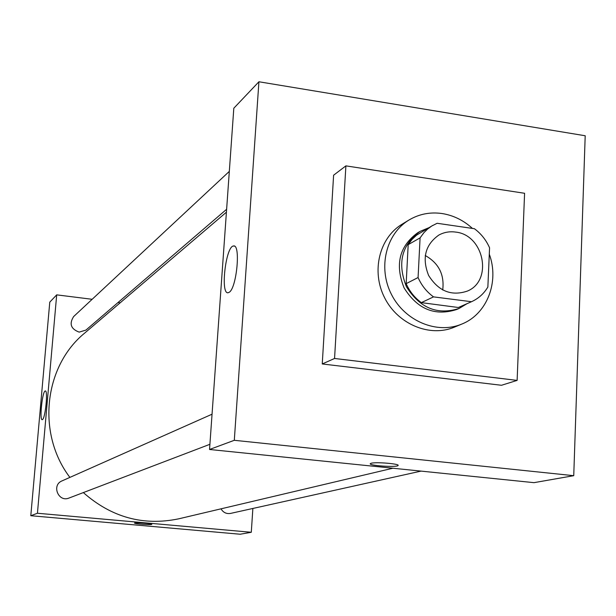 <?xml version="1.0" encoding="UTF-8"?>
<svg xmlns="http://www.w3.org/2000/svg" width="616" height="616" viewBox="0 0 616 616"><rect width="100%" height="100%" fill="white"/><g stroke="black" fill="none" stroke-linecap="round" stroke-linejoin="round"><path stroke-width="0.92" d="M425.24 255.517C438.731 263.132 444.56 274.62 442.719 289.997M455.547 232.078C484.014 234.75 493.254 280.78 467.259 291.122C451.374 296.396 438.5 291.183 428.628 275.475C421.791 258.227 425.202 244.76 438.846 235.066C444.005 232.255 449.565 231.254 455.547 232.078M420.089 237.876L418.079 277.546C421.56 285.462 426.711 291.907 433.533 296.881L471.486 301.717C478.416 298.598 483.876 293.701 487.864 287.033L489.566 247.801C486.14 240.032 481.088 233.664 474.405 228.713L437.129 223.277L431.716 226.041L427.604 229.052L423.939 232.648L420.089 237.876L408.185 244.652L406.167 283.645L418.079 277.546M459.089 307.176L471.117 301.879M406.167 283.645C409.586 291.414 414.645 297.744 421.352 302.633L458.358 307.5M408.185 244.652L411.981 239.509L416.57 235.173L432.802 225.387M428.52 227.858L420.089 231.377C401.647 244.821 397.097 263.271 406.429 286.725C419.827 308.115 437.398 315.353 459.136 308.431L466.967 303.711M459.136 308.431L456.641 309.525C434.958 316.431 417.448 309.224 404.096 287.911C394.794 264.534 399.337 246.154 417.725 232.748L420.089 231.377M421.352 302.633L433.533 296.881M489.289 254.146C499.53 281.743 487.071 314.122 461.838 324.055C437.106 334.565 404.827 321.159 391.406 294.34C377.708 267.66 385.986 233.695 409.078 219.966C419.15 214.022 430.114 211.873 441.965 213.521C453.338 215.307 463.494 220.274 472.433 228.42M461.838 324.055L454.385 327.15C429.868 337.568 397.89 324.316 384.615 297.782C371.063 271.379 379.279 237.753 402.179 224.147L409.078 219.966M345.892 165.866L524.586 193.285L517.124 380.395L334.557 358.474L345.892 165.866L333.603 175.206L322.253 363.964L334.557 358.474M517.124 380.395L501.486 385.277L322.253 363.964M258.92 81.766L234.303 440.301L573.742 475.683L585.2 135.759L258.92 81.766L233.81 108.224L209.54 449.48L534.003 482.659L573.742 475.683M229.129 292.323L228.151 292.731C220.181 294.756 225.695 246.254 233.464 246.007C240.918 243.497 236.752 288.357 229.129 292.323M209.54 449.48L234.303 440.301M371.179 463.263C376.083 461.777 400.616 463.887 398.028 465.565C396.604 467.575 367.775 465.55 370.362 463.617L371.179 463.263M370.278 463.786C369.523 465.735 396.743 467.475 398.028 465.557L398.028 465.565M392.885 468.229L178.802 518.803C143.374 526.164 111.55 517.425 83.337 492.584M69.885 477.392C36.498 433.556 43.99 366.235 84.677 333.087L226.419 212.189M229.321 171.387L73.658 316.539C69.015 323.808 70.855 328.998 79.164 332.116L85.909 330.099L226.626 209.271M421.036 471.109L230.53 513.421C226.426 514.067 223.246 512.535 221.005 508.831M209.902 444.298L68.977 498.059C58.443 502.579 51.313 485.138 61.97 480.919L212.043 414.206M251.29 532.278L252.868 508.454L251.29 532.278L37.437 513.251L251.29 532.278L240.155 534.234L30.8 515.715L37.437 513.251L56.695 294.856L37.437 513.251M120.189 302.795L118.018 302.525L120.189 302.795M56.695 294.856L92.154 299.291L56.695 294.856L49.773 302.148L30.8 515.715M42.481 419.573L42.235 419.673C39.239 420.505 42.419 390.582 45.284 390.983C48.148 389.943 45.376 418.318 42.481 419.573M134.75 522.946C136.552 522.345 152.776 523.669 151.775 524.347C151.598 525.148 133.603 523.785 134.55 523.046L134.75 522.946M134.534 523.069C134.088 523.831 151.628 525.125 151.775 524.339L151.775 524.339M458.72 307.346L471.486 301.717M233.464 246.007L234.365 246.13"/></g></svg>
